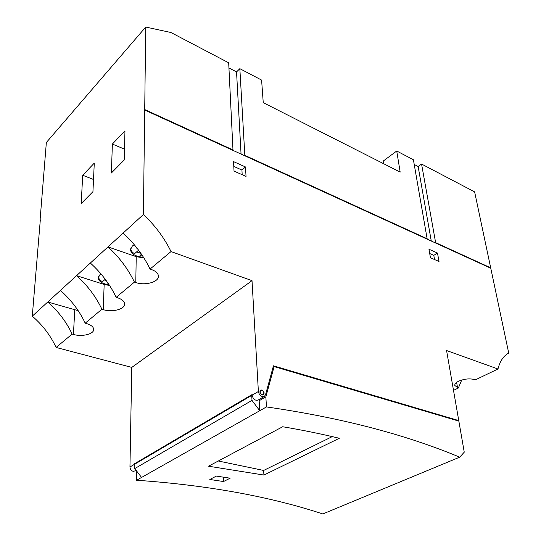 <?xml version="1.0" encoding="UTF-8"?>
<svg xmlns="http://www.w3.org/2000/svg" width="541" height="541" viewBox="0 0 541 541"><rect width="100%" height="100%" fill="white"/><g stroke="black" fill="none" stroke-linecap="round" stroke-linejoin="round"><path stroke-width="0.81" d="M262.148 394.666C260.113 393.395 259.673 391.975 260.843 390.399L261.891 390.304C263.927 391.576 264.36 393.003 263.19 394.572L262.148 394.666M261.871 389.993C264.204 391.447 264.698 393.077 263.359 394.869L262.169 394.977C259.836 393.523 259.335 391.9 260.674 390.102L261.871 389.993M252.14 395.167L258.382 391.495C259.322 395.451 261.276 397.128 264.265 396.512L257.996 400.137C255.014 400.753 253.06 399.096 252.14 395.167L252.113 394.545L134.547 463.725L134.54 464.286L129.955 466.978C130.117 469.297 131.24 470.758 133.309 471.38L136.251 470.508M100.991 273.949L99.889 274.76L98.239 277.898C98.739 281.516 102.377 283.822 109.14 284.816M134.256 244.708L132.356 246.013L130.442 249.739C131.24 254.101 135.581 256.603 143.466 257.245M461.723 380.032L458.355 388.025L454.805 385.483C454.616 384.022 455.88 382.609 458.599 381.229C464.252 378.856 469.588 378.301 474.606 379.572L475.39 379.843L497.977 368.989L446.575 350.534L458.761 420.594L273.455 365.811L265.503 394.842L264.265 396.512M431.272 241.029L418.132 166.493L421.561 164.038L474.626 191.893L490.694 267.829L490.342 268.025M258.382 391.495L252.018 280.657L171.03 251.572C164.275 237.81 155.064 225.462 143.406 214.513L144.704 110.033L490.775 268.228L508.723 353.063C503.522 355.85 499.938 361.158 497.977 368.989M228.931 67.943L236.545 71.912L239.846 68.666L261.601 80.088L263.244 102.655L400.171 172.099L396.722 151L383.17 161.123L383.555 163.673L383.454 163.003L382.96 163.368M396.722 151L413.405 159.757L427.14 238.757L244.823 155.348L239.846 68.666M418.132 166.493L414.223 164.457M134.777 468.574L134.844 464.104L251.727 395.403L251.998 400.381L259.734 410.727L141.546 477.453L134.777 468.574L251.998 400.381M252.018 280.657L131.781 367.407L56.102 347.45C50.57 335.535 42.624 325.1 32.277 316.154L40.318 219.802M129.955 466.978L131.781 367.407M273.07 367.224L274.118 366.588L458.849 421.114L464.252 452.181L459.694 457.165C405.195 434.409 340.783 417.666 266.463 406.927L259.734 410.727L259.092 399.508M274.118 366.588L265.847 396.878L266.463 406.927M437.493 253.066L428.966 249.239L430.44 257.732L439.008 261.513L437.493 253.066L433.801 255.352L429.716 253.54M234.03 171.105L233.556 161.617L245.492 166.966L246.033 176.4L234.03 171.105M458.092 420.891L458.761 420.594M458.355 388.025L453.5 390.359M143.406 214.513L108.004 246.899C119.263 257.191 128.068 268.924 134.432 282.104L116.18 297.334C110.012 284.444 101.404 273.009 90.354 263.041L47.757 302C58.3 311.217 66.421 321.909 72.122 334.088L56.102 347.45M78.168 310.662L47.757 302L32.277 316.154M143.913 257.949L136.224 256.664L108.004 246.899L90.354 263.041M109.58 285.492L104.163 284.451L76.552 275.66C87.439 285.391 95.892 296.583 101.904 309.242L85.207 323.173C79.371 310.784 71.101 299.87 60.409 290.429M144.704 110.033L144.373 110.384L144.711 109.546L232.982 149.931L228.681 62.803L170.942 32.507L145.739 27.05L46.35 142.499L40.095 219.72M144.711 109.546L145.739 27.05M244.485 155.639L244.823 155.348M426.795 238.98L427.14 238.757M232.644 150.229L232.982 149.931M435.282 242.855L435.627 242.639L421.561 164.038M435.627 242.639L490.694 267.829M136.772 471.191L136.602 480.239C207.467 485.203 269.54 496.442 322.821 513.95L459.694 457.165M81.184 203.612L92.944 191.69L94.283 163.098L82.719 175.27L81.184 203.612M111.372 173.012L124.2 160.008L124.971 130.807L112.379 144.055L111.372 173.012M171.03 251.572L150.067 269.06C143.534 255.636 134.553 243.633 123.125 233.063M134.432 282.104L135.791 282.551C145.15 285.871 158.939 282.01 158.425 276.12C158.222 273.354 155.889 271.156 151.439 269.526L150.067 269.06M101.904 309.242L103.236 309.641C112.21 312.549 124.978 309.229 124.619 304.008C124.457 301.371 122.09 299.288 117.525 297.753L116.18 297.334M72.122 334.088L73.42 334.446C82.036 337.016 93.945 334.122 93.701 329.462C93.559 326.967 91.172 324.992 86.519 323.552L85.207 323.173M434.538 259.538L433.801 255.352M236.545 71.912L241.056 154.07M233.793 166.418L241.928 170.036L245.492 166.966M241.928 170.036L242.185 174.702M216.38 476.094L230.148 478.197L223.528 481.531L209.793 479.482L216.38 476.094M282.693 426.748C302.419 430.075 321.293 433.916 339.315 438.278L263.913 475.052L208.515 466.207L282.693 426.748M141.546 477.453L136.602 480.239M134.54 464.286L134.817 465.896M259.991 398.988L259.572 400.496L265.847 396.878M259.572 400.496L259.504 399.265M135.25 463.86L134.547 463.725M252.174 395.525L251.727 395.403M218.294 461.006L263.65 470.447L263.913 475.052M263.65 470.447L332.255 436.607M223.372 477.135L223.528 481.531M124.484 149.16L112.379 144.055M93.519 179.484L82.719 175.27M106.117 280.448L104.474 279.94M98.651 276.302L98.597 276.864C98.631 278.723 99.916 280.333 102.452 281.705L105.245 279.271M107.869 283.437L107.889 282.943M141.553 254.344L140.051 255.643L140.092 252.978L136.521 251.978M130.861 247.934L130.787 248.671C130.854 250.605 132.099 252.289 134.526 253.722L138.584 250.179M140.051 255.643L142.635 255.961M136.542 247.514L136.082 247.913L137.15 248.292M456.618 382.413L457.564 387.769M104.163 284.451L103.236 309.641M74.766 309.925L73.42 334.446M136.224 256.664L135.791 282.551M260.011 390.886L260.843 390.399M262.405 395.025L263.19 394.572M98.604 276.721L98.618 276.383M130.794 248.508L130.8 248.055"/></g></svg>
